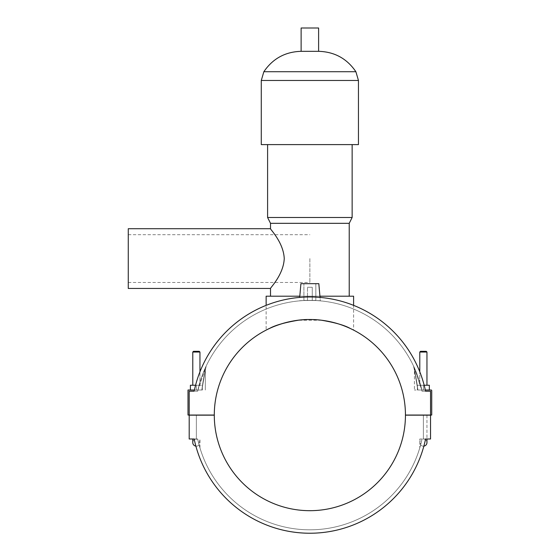 <?xml version="1.0" encoding="UTF-8"?>
<svg xmlns="http://www.w3.org/2000/svg" width="560" height="560" viewBox="0 0 560 560"><rect width="100%" height="100%" fill="white"/><g stroke="black" fill="none" stroke-linecap="round" stroke-linejoin="round"><path stroke-width="0.42" stroke-dasharray="2.8 2.1" d="M429.345 390.012L429.345 385.231L423.374 385.231L429.345 385.231L429.345 390.012L429.345 385.231L423.374 385.231L423.374 390.012L423.374 385.231L417.396 385.231L423.374 385.231L417.396 385.231L417.396 390.012L417.396 385.231L417.396 390.012L417.396 385.231L423.374 385.231L423.374 390.012L417.396 390.012L429.345 390.012L417.396 390.012L429.345 390.012L423.374 390.012L423.374 385.231L419.79 385.231L426.958 385.231L419.79 385.231L419.79 371.805A118.139 118.139 0 0 1 425.565 391.209A118.139 118.139 0 0 0 194.173 391.209A118.139 118.139 0 0 1 199.948 371.805L199.948 385.231L192.78 385.231L202.342 385.231L195.566 385.231M269.514 328.454L266.14 330.113L266.14 305.354A118.139 118.139 0 0 1 353.598 305.354L353.598 330.113L351.442 329.035M425.565 391.209L422.051 391.209C420.287 381.059 413.938 366.492 413.511 365.967C414.771 368.333 419.93 380.562 421.785 390.012C419.993 380.051 413.21 365.008 413.602 366.17C415.415 369.726 420.224 381.598 422.051 391.209L425.565 391.209L422.051 391.209A114.695 114.695 0 0 0 197.687 391.209L194.173 391.209L197.687 391.209C199.514 381.591 204.323 369.726 206.136 366.17C206.528 365.008 199.738 380.058 197.953 390.012L206.227 365.967L197.953 390.012C199.745 380.051 206.528 365.008 206.136 366.17C204.323 369.726 199.514 381.591 197.687 391.209A114.695 114.695 0 0 1 422.051 391.209L430.542 391.209L430.542 415.044L430.542 391.209L430.542 415.044L405.447 415.044A95.578 95.578 0 0 0 309.869 319.522A95.578 95.578 0 0 0 214.291 415.044L189.196 415.044L189.196 391.209L189.196 415.044L189.196 391.209L194.173 391.209A118.139 118.139 0 0 1 425.565 391.209L430.542 391.209M425.313 390.012L414.407 390.012L421.785 390.012L413.504 365.953L421.785 390.012L417.858 390.012L431.137 390.012A0.595 0.595 0 0 1 431.732 390.607L431.732 415.044L430.542 415.044M299.705 297.402L300.909 283.675L318.829 283.675L300.909 283.675L318.829 283.675L320.334 300.881C320.957 300.363 298.781 300.363 299.404 300.881C298.781 300.363 320.957 300.363 320.334 300.881C320.957 300.363 298.781 300.363 299.404 300.881C298.781 300.363 320.957 300.363 320.334 300.881L320.033 297.402M197.687 391.209L197.988 390.012L197.687 391.209M194.425 390.012L201.88 390.012L188.006 390.012L188.006 415.044L189.196 415.044M201.88 390.012L197.953 390.012L201.88 390.012C202.734 381.717 205.233 370.195 205.317 370.062L201.88 390.012C202.734 381.717 205.233 370.195 205.317 370.062L201.88 390.012L205.317 370.062C205.233 370.195 202.734 381.717 201.88 390.012L205.317 370.062C205.233 370.195 202.734 381.717 201.88 390.012M190.393 390.012L190.393 385.231L190.393 390.012L190.393 385.231L196.364 385.231L196.364 390.012L196.364 385.231L196.364 390.012L190.393 390.012L202.342 390.012L190.393 390.012L202.342 390.012L196.364 390.012L196.364 385.231L190.393 385.231L199.948 385.231L199.948 352.037L192.78 352.037L199.948 352.037L192.78 352.037L192.78 385.231M189.196 391.209L194.173 391.209M202.342 390.012L202.342 385.231L202.342 390.012M421.995 391.209L421.75 390.012L421.995 391.209M417.858 390.012L414.421 370.062C414.505 370.195 417.004 381.717 417.858 390.012L414.421 370.062C414.505 370.195 417.004 381.717 417.858 390.012C417.004 381.724 414.505 370.188 414.421 370.062L417.858 390.012C417.004 381.724 414.505 370.188 414.421 370.062L417.858 390.012M419.79 352.037L420.504 351.323L426.237 351.323L420.504 351.323L426.237 351.323L426.958 352.037L419.79 352.037L426.958 352.037L419.79 352.037L419.79 385.231L424.172 385.231M315.84 283.675L303.898 283.675L315.84 283.675L303.898 283.675L315.84 283.675L315.84 300.405L303.898 300.405L315.84 300.405L315.84 283.675M312.256 300.405L307.482 300.405L312.256 300.405L312.256 287.266L307.482 287.266L312.256 287.266L307.482 287.266L312.256 287.266L312.256 300.405L307.482 300.405L312.256 300.405M315.84 300.405L303.898 300.405L315.84 300.405M193.501 351.323L199.234 351.323L193.501 351.323L199.234 351.323L199.948 352.037M196.364 415.044L199.948 415.044L196.364 415.044M425.565 438.998L423.374 438.998A3.584 3.584 0 0 0 421.988 439.271A3.584 3.584 0 0 1 423.374 438.998L430.542 438.998L430.542 415.163L430.542 438.998L423.374 438.998L423.374 415.163L419.79 415.163L430.542 415.163L430.542 438.998L425.565 438.998A118.139 118.139 0 0 1 194.173 438.998A118.139 118.139 0 0 0 425.565 438.998L422.051 438.998L420.658 444.794L422.051 438.998A114.695 114.695 0 0 1 197.687 438.998L189.196 438.998L196.364 438.998L196.364 415.163L196.364 438.998L196.364 415.163L199.948 415.163L196.364 415.163L199.948 415.163L196.364 415.163L196.364 438.998A3.584 3.584 0 0 0 195.139 445.949A3.584 3.584 0 0 0 199.108 444.892L199.948 438.998L199.108 444.892A3.584 3.584 0 0 1 195.881 446.131A118.139 118.139 0 0 1 194.173 438.998L197.687 438.998A114.695 114.695 0 0 0 422.051 438.998L425.565 438.998A118.139 118.139 0 0 1 423.857 446.131A3.584 3.584 0 0 1 420.63 444.892L420.63 444.892A3.584 3.584 0 0 0 423.857 446.131A3.584 3.584 0 0 1 420.63 444.892M419.79 447.867L420.658 444.794L419.79 447.867L419.79 438.998L420.658 444.794L419.79 438.998L419.79 447.867M196.364 438.998L192.78 438.998L197.75 439.271A3.584 3.584 0 0 0 196.364 438.998L197.687 438.998L199.948 447.867L197.75 439.271A3.584 3.584 0 0 0 192.78 442.582A3.584 3.584 0 0 1 196.364 438.998L189.196 438.998L189.196 415.163L189.196 438.998L189.196 415.163L196.364 415.163L189.196 415.163L189.196 438.998L189.196 415.163L214.291 415.163A95.578 95.578 0 0 0 309.869 510.685A95.578 95.578 0 0 0 405.447 415.163L430.542 415.163L419.79 415.163L430.542 415.163L423.374 415.163L423.374 438.998A3.584 3.584 0 0 1 426.958 442.582A3.584 3.584 0 0 0 423.374 438.998L423.374 415.163L423.374 438.998A3.584 3.584 0 0 1 426.958 442.582M422.051 438.998L419.79 438.998L422.051 438.998M423.374 415.044L419.79 415.044L423.374 415.044M430.542 438.998L430.542 415.163L430.542 438.998M309.869 258.587L309.869 282.485L309.869 258.587M128.268 258.587L128.268 282.485L128.268 258.587M128.268 288.456L128.268 228.718M270.515 288.456C269.843 288.274 283.542 274.883 284.242 258.587C283.542 242.291 269.843 228.907 270.515 228.718M321.468 320.229L298.27 320.229M299.81 296.198L319.928 296.198M353.598 296.198L266.14 296.198M309.869 296.198L270.515 296.198L309.869 296.198M349.223 223.321L270.515 223.321M352.142 217.49L267.596 217.49M309.869 144.606L267.596 144.606L309.869 144.606M358.456 144.606L261.282 144.606M318.612 51.324L301.126 51.324M318.612 28L301.126 28M195.881 446.131A3.584 3.584 0 0 0 199.108 444.892M423.374 438.998L426.958 438.998L426.958 415.044M358.456 80.472L261.282 80.472M355.894 71.729L263.844 71.729M205.331 370.02L205.331 390.012L205.331 370.02M205.324 370.02L206.241 365.946L205.324 370.02M414.414 370.02L413.504 365.96L414.414 370.02L414.407 390.012L414.407 370.02M303.898 300.405L303.898 283.675L303.898 300.405M307.482 300.405L307.482 287.266L307.482 300.405M199.948 447.867L199.948 438.998L199.948 447.867M426.958 385.231L426.958 352.037M426.958 415.163L426.958 438.998M128.268 282.485L309.869 282.485M128.268 234.696L309.869 234.696"/><path stroke-width="0.84" d="M192.78 385.231L192.78 352.037L193.501 351.323L199.234 351.323L199.948 352.037L199.948 371.805A118.139 118.139 0 0 1 266.14 305.354L266.14 296.198L299.81 296.198M319.928 296.198L353.598 296.198L353.598 305.354A118.139 118.139 0 0 1 419.79 371.805L419.79 352.037L426.958 352.037L426.958 385.231M189.196 415.044L214.291 415.044A95.578 95.578 0 0 1 309.869 319.522A95.578 95.578 0 0 1 405.447 415.044L430.542 415.044L430.542 391.209L425.565 391.209A118.139 118.139 0 0 0 194.173 391.209L189.196 391.209L189.196 415.044L188.006 415.044L188.006 390.012L194.425 390.012M194.173 391.209L189.196 391.209M430.542 415.044L431.732 415.044L431.732 390.607A0.595 0.595 0 0 0 431.137 390.012L425.313 390.012M430.542 391.209L425.565 391.209M429.345 390.012L429.345 385.231L424.172 385.231M299.705 297.402L300.909 283.675L318.829 283.675L320.033 297.402M190.393 390.012L190.393 385.231L195.566 385.231M199.948 352.037L192.78 352.037L193.501 351.323M425.565 438.998L430.542 438.998L430.542 415.163L405.447 415.163A95.578 95.578 0 0 1 309.869 510.685A95.578 95.578 0 0 1 214.291 415.163L189.196 415.163L189.196 438.998L194.173 438.998A118.139 118.139 0 0 0 425.565 438.998L426.958 438.998L426.958 442.582A3.584 3.584 0 0 1 423.857 446.131A118.139 118.139 0 0 1 195.881 446.131A3.584 3.584 0 0 1 192.78 442.582A3.584 3.584 0 0 0 195.881 446.131M426.958 352.037L426.237 351.323L420.504 351.323L419.79 352.037M426.958 442.582A3.584 3.584 0 0 1 423.857 446.131A3.584 3.584 0 0 0 426.958 442.582L426.958 438.998M270.515 228.718L128.268 228.718L128.268 288.456L270.515 288.456C269.843 288.274 283.542 274.883 284.242 258.587C283.542 242.291 269.843 228.907 270.515 228.718L270.515 223.321L349.223 223.321L352.142 217.49L352.142 144.606M266.14 330.113C265.762 330.183 286.181 319.123 309.869 319.522C327.418 319.326 343.819 325.234 350.224 328.454C344.659 325.29 335.076 322.546 321.468 320.229M353.598 330.113L351.442 329.035M298.27 320.229C284.662 322.546 275.079 325.29 269.514 328.454M270.515 223.321L267.596 217.49L352.142 217.49M358.456 80.472L261.282 80.472L261.282 144.606L358.456 144.606L358.456 80.472L355.894 71.729C346.941 58.59 334.509 51.786 318.612 51.324L318.612 28L301.126 28L301.126 51.324L318.612 51.324M261.282 80.472L263.844 71.729L355.894 71.729M192.78 438.998L192.78 442.582L192.78 438.998M349.223 296.198L349.223 223.321M270.515 296.198L270.515 288.456M267.596 217.49L267.596 144.606M263.844 71.729C272.797 58.59 285.229 51.786 301.126 51.324"/></g></svg>

